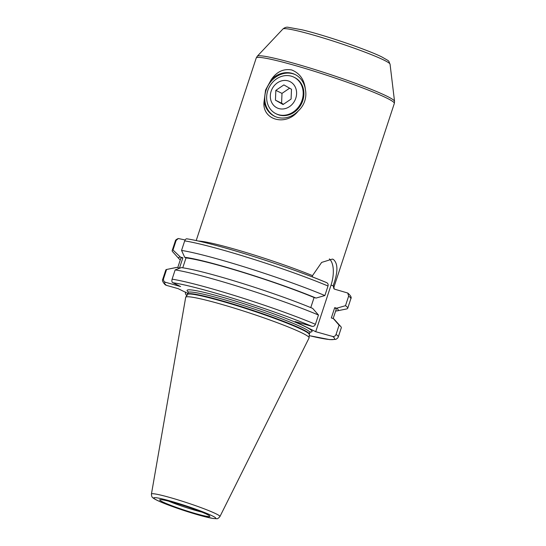 <?xml version="1.0" encoding="UTF-8"?>
<svg xmlns="http://www.w3.org/2000/svg" width="546" height="546" viewBox="0 0 546 546"><rect width="100%" height="100%" fill="white"/><g stroke="black" fill="none" stroke-linecap="round" stroke-linejoin="round"><path stroke-width="0.82" d="M196.396 513.813A26.392 2.054 -161.8 0 0 209.841 516.25A26.392 2.054 -161.8 0 0 173.13 502.388A26.392 2.054 -161.8 0 0 159.746 499.774A26.392 2.054 -161.8 0 0 171.028 505.419A26.392 2.054 -161.8 0 0 196.396 513.813M168.653 501.187A24.713 1.925 -161.8 0 0 196.56 510.694A24.713 1.925 -161.8 0 0 201.829 512.093M219.929 516.564L309.077 337.94A64.954 5.051 -161.8 0 0 309.118 337.783A64.954 5.051 -161.8 0 0 218.769 303.542A64.954 5.051 -161.8 0 0 185.742 297.215A64.954 5.051 -161.8 0 0 185.681 297.372L151.433 494.041C151.467 496.055 152 497.345 153.03 497.911L154.156 498.723C157.091 500.532 162.879 503.023 171.526 506.203L199.27 515.206L213.07 518.488L216.666 518.7C217.397 518.993 218.482 518.277 219.929 516.564A36.056 2.805 -161.8 0 0 169.799 497.467A36.056 2.805 -161.8 0 0 151.433 494.041M324.87 295.55L316.059 298.068A84.023 6.532 -161.8 0 0 184.705 257.289L181.552 250.43A92.39 7.18 -161.8 0 1 219.226 259.439A92.39 7.18 -161.8 0 1 324.87 295.55L328.01 286.015C328.392 284.268 327.853 283.115 326.378 282.548L326.658 282.644C301.556 272.031 257.425 256.961 224.426 247.734C207.842 243.072 195.318 240.103 186.869 238.82M335.654 310.974A84.023 6.532 -161.8 0 0 337.251 310.851A84.023 6.532 -161.8 0 0 336.691 308.203L345.502 305.685L348.641 296.144L347.741 293.025L334.821 289.243L333.899 288.752L333.142 285.763C338.076 272.297 338.158 263.527 333.374 259.446L332.405 259.077L321.649 262.414L312.51 275.634L312.373 276.911M337.251 310.851L346.601 308.947A92.39 7.18 -161.8 0 0 347.713 308.292A92.39 7.18 -161.8 0 0 345.502 305.685M316.059 298.068L314.087 297.515A81.777 6.361 -161.8 0 0 222.399 266.311A81.777 6.361 -161.8 0 0 186.002 257.93L184.705 257.289M314.087 297.515L310.77 307.61M175.15 269.908A92.39 7.18 -161.8 0 1 212.817 278.917A92.39 7.18 -161.8 0 1 318.468 315.028L312.667 308.394A84.023 6.532 -161.8 0 0 218.011 276.153A84.023 6.532 -161.8 0 0 181.306 267.615L175.15 269.908L172.099 279.17C171.676 281.053 171.901 282.234 172.789 282.705L180.596 286.534L165.677 282.337A89.483 6.955 -161.8 0 0 166.564 285.394L178.078 288.636L187.92 293.468M318.468 315.028L315.424 324.29C314.694 325.935 313.547 326.617 311.984 326.331L295.086 321.574L315.718 331.702L332.616 336.459C334.179 336.752 335.326 336.07 336.056 334.418L339.1 325.157L333.299 318.53L331.326 317.97L334.718 307.644L336.691 308.203M294.246 77.348A20.352 17.731 116.2 0 1 302.777 100.614A20.352 17.731 116.2 0 1 276.31 113.875M298.375 110.838A23.26 20.263 116.2 0 1 274.495 116.23A23.26 20.263 116.2 0 1 264.107 101.187C261.316 119.902 285.954 127.013 298.375 110.838C301.331 108.115 303.453 104.852 304.729 101.058C305.958 97.249 306.176 93.4 305.385 89.51C304.375 79.716 299.802 73.198 291.66 69.949C283.374 68.509 276.522 71.813 271.116 79.859L265.568 90.035L264.107 101.187M274.945 116.441A23.26 20.263 116.2 0 1 266.059 90.274A23.26 20.263 116.2 0 1 295.441 74.693M271.116 79.859A23.26 20.263 116.2 0 1 294.997 74.468A23.26 20.263 116.2 0 1 305.385 89.51M185.108 239.967L178.31 238.52L176.133 240.452L172.993 249.993L180.392 257.07L182.876 257.767L179.477 268.093L176.993 267.397L166.591 269.465L163.547 278.726C163.274 280.624 163.984 281.825 165.677 282.337M333.183 318.495L336.124 309.548A81.777 6.361 -161.8 0 0 334.718 307.644M187.196 295.522C185.722 294.956 185.176 293.796 185.565 292.055M309.234 335.64L329.77 339.632L335.81 339.387L337.674 338.111L338.261 337.032L341.305 327.764A92.39 7.18 -161.8 0 0 340.806 326.583A92.39 7.18 -161.8 0 0 339.1 325.157M340.806 326.583L334.405 319.499A84.023 6.532 -161.8 0 0 333.299 318.53M182.76 267.806L186.002 257.93M328.01 286.015A92.39 7.18 -161.8 0 0 222.358 249.904A92.39 7.18 -161.8 0 0 184.685 240.888L181.552 250.43M184.685 240.888C185.449 239.168 186.282 238.506 187.182 238.916M163.547 278.726A92.39 7.18 -161.8 0 0 162.728 279.32C161.35 280.856 165.602 285.592 165.827 285.046L166.564 285.394M166.591 269.465A92.39 7.18 -161.8 0 0 165.772 270.052L162.728 279.32M176.993 267.397A84.023 6.532 -161.8 0 0 176.228 267.492L169.915 268.782M182.876 257.767A81.777 6.361 -161.8 0 0 180.753 258.47L177.75 267.608M180.392 257.07A84.023 6.532 -161.8 0 0 179.074 258.845A84.023 6.532 -161.8 0 0 180.187 259.821L180.296 259.848M172.993 249.993A92.39 7.18 -161.8 0 0 172.174 250.58A92.39 7.18 -161.8 0 0 172.679 251.761L179.074 258.845M196.205 240.561L256.224 58.006A72.693 5.651 -161.8 0 1 309.643 69.806A72.693 5.651 -161.8 0 1 386.479 97.939A72.693 5.651 -161.8 0 1 394.335 103.412L333.94 287.094A72.693 5.651 18.2 0 0 333.142 285.763L331.019 285.169L315.718 331.702M331.019 285.169A23.403 11.35 105.7 0 0 329.402 258.893M272.379 88.391A14.64 12.756 -63.8 0 0 276.399 107.535A14.64 12.756 -63.8 0 0 294.547 101.051A14.64 12.756 -63.8 0 0 290.533 81.9A14.64 12.756 -63.8 0 0 272.379 88.391M269.512 86.637A20.352 17.731 -63.8 0 0 275.948 113.704A20.352 17.731 -63.8 0 0 300.32 104.231A20.352 17.731 -63.8 0 0 293.891 77.163A20.352 17.731 -63.8 0 0 269.512 86.637M275.443 100.177L283.067 104.532L291.086 99.072L291.489 89.257L283.865 84.91L275.839 90.363L275.443 100.177L281.593 103.201L281.995 93.386L275.839 90.363M289.619 88.193L281.995 93.386M281.593 103.201L283.456 104.266M198.505 241.066A72.693 5.651 18.2 0 1 232.855 248.655A72.693 5.651 18.2 0 1 312.51 275.634M310.224 332.036A65.786 5.112 -161.8 0 0 288.268 319.335A65.786 5.112 -161.8 0 0 220.598 296.69A65.786 5.112 -161.8 0 0 188.636 292.219M309.691 331.948L310.483 331.866L309.882 332.582A64.039 4.982 -161.8 0 0 220.823 298.717A64.039 4.982 -161.8 0 0 188.206 292.581L185.742 297.215M309.882 332.582L309.364 334.166A64.039 4.982 -161.8 0 0 220.297 300.3A64.039 4.982 -161.8 0 0 187.688 294.157M309.364 334.166L309.295 334.507A64.1 4.982 -161.8 0 0 220.134 300.716A64.1 4.982 -161.8 0 0 187.537 294.471M170.393 501.044A32.603 2.532 -161.8 0 0 157.316 500.375A32.603 2.532 -161.8 0 0 199.133 515.158A32.603 2.532 -161.8 0 0 212.21 515.827A32.603 2.532 -161.8 0 0 170.393 501.044M326.378 282.548A89.483 6.955 -161.8 0 0 224.549 247.775M315.424 324.29A92.39 7.18 -161.8 0 0 209.773 288.179A92.39 7.18 -161.8 0 0 172.099 279.17M311.984 326.331A89.483 6.955 -161.8 0 0 210.149 291.564A89.483 6.955 -161.8 0 0 172.789 282.705M282.937 28.986C284.787 27.484 286.541 26.925 288.199 27.3L302.307 29.866C324.918 35.244 367.656 49.782 381.968 57.009C390.533 62.026 387.994 59.883 390.056 64.203A56.422 4.388 -161.8 0 0 383.947 60.115A56.422 4.388 -161.8 0 0 325.259 38.575A56.422 4.388 -161.8 0 0 282.937 28.986L257.296 56.211A72.284 5.617 18.2 0 1 311.527 68.503A72.284 5.617 18.2 0 1 386.711 96.096A72.284 5.617 18.2 0 1 394.54 101.331L394.335 103.412M309.234 335.626A89.483 6.955 -161.8 0 0 332.616 336.459M338.261 337.032A92.39 7.18 -161.8 0 0 336.056 334.418M347.741 293.025C350.744 295.618 351.774 297.529 350.846 298.751A92.39 7.18 -161.8 0 0 348.641 296.144M176.133 240.452A92.39 7.18 -161.8 0 0 175.314 241.039L172.174 250.58M390.056 64.203L394.54 101.331M256.224 58.006L257.296 56.211M350.846 298.751L347.713 308.292M178.31 238.52C176.358 239.339 175.355 240.179 175.314 241.039M309.295 334.507L309.118 337.783M188.206 292.581L188.152 291.646M333.94 287.094L334.152 288.991M276.672 114.059L275.948 113.704M294.615 77.518L293.891 77.163"/></g></svg>
